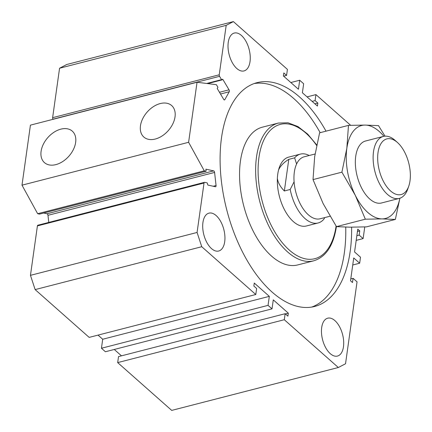 <?xml version="1.0" encoding="UTF-8"?>
<svg xmlns="http://www.w3.org/2000/svg" width="432" height="432" viewBox="0 0 432 432"><rect width="100%" height="100%" fill="white"/><g stroke="black" fill="none" stroke-linecap="round" stroke-linejoin="round"><path stroke-width="0.65" d="M226.184 25.353L59.567 68.234L66.771 64.487L233.388 21.6L226.184 25.353L219.24 74.79A1.42 0.751 75.6 0 0 219.564 76.324L221.546 79.65A0.713 0.378 75.6 0 0 221.956 79.92A0.713 0.378 75.6 0 0 222.107 79.79L222.34 79.375A0.713 0.378 75.6 0 1 222.496 79.245A0.713 0.378 75.6 0 1 222.907 79.515L229.036 89.818A1.42 0.751 75.6 0 1 229.235 91.762L224.824 99.662A1.42 0.751 75.6 0 1 224.51 99.927A1.42 0.751 75.6 0 1 223.695 99.382L217.231 88.522L217.928 87.275L216.383 84.683L197.046 82.258L188.611 142.29L204.277 170.824L206.129 171.234L205.897 169.166L213.646 170.878A1.42 0.751 75.6 0 1 214.596 172.433L216.059 185.528A1.42 0.751 75.6 0 1 215.617 186.732A1.42 0.751 75.6 0 1 215.417 186.732L208.067 185.112A0.713 0.378 75.6 0 1 207.592 184.334L207.517 183.643A0.713 0.378 75.6 0 0 207.041 182.866L204.665 182.342A1.42 0.751 75.6 0 0 204.466 182.342A1.42 0.751 75.6 0 0 204.028 183.022L197.078 232.459L201.749 246.715L255.787 294.511L89.17 337.392L35.138 289.597L201.749 246.715M283.624 76.162L286.583 75.4L287.426 69.395L233.388 21.6M350.633 125.302L315.927 94.608L307.06 96.887M356.195 240.381L363.123 238.599L364.759 226.93M352.733 264.994L359.662 263.212L360.504 257.207L354.569 251.959L357.772 229.144L359.753 230.899L359.165 235.1L363.123 238.599M268.061 305.365L101.444 348.246L105.403 351.751L272.02 308.864L268.061 305.365L269.325 296.357L254.281 283.052L253.859 286.054L256.63 288.506L255.787 294.511M338.326 367.513L284.288 319.718L117.677 362.605L171.709 410.4L338.326 367.513L345.53 363.766L357.048 281.821L353.09 278.321L352.496 282.523L350.519 280.773L353.727 257.958L359.662 263.212M290.833 82.534L299.7 80.249L303.658 83.754L302.389 92.756L317.434 106.061L317.855 103.059L315.085 100.607L315.927 94.608M59.567 68.234L52.623 117.671A1.42 0.751 75.6 0 0 52.947 119.205L53.023 119.329M188.611 142.29L21.994 185.171L30.429 125.14L197.046 82.258M41.094 151.33A21.011 14.056 -48.5 0 0 44.75 162.875A21.011 14.056 -48.5 0 0 68.893 156.195A21.011 14.056 -48.5 0 0 72.576 131.409A21.011 14.056 -48.5 0 0 54.248 132.073A21.011 14.056 -48.5 0 0 41.094 151.33M140.476 125.744A21.011 14.056 -48.5 0 0 144.131 137.295A21.011 14.056 -48.5 0 0 168.28 130.615A21.011 14.056 -48.5 0 0 171.963 105.829A21.011 14.056 -48.5 0 0 153.635 106.493A21.011 14.056 -48.5 0 0 140.476 125.744M21.994 185.171L37.66 213.71L204.277 170.824M37.66 213.71L39.512 214.121L206.129 171.234M43.729 213.035L47.029 213.759L213.646 170.878M48.773 222.415L47.979 215.314A1.42 0.751 75.6 0 0 47.029 213.759M38.048 225.229A1.42 0.751 75.6 0 0 37.849 225.229A1.42 0.751 75.6 0 0 37.411 225.904L30.461 275.341L197.078 232.459M30.461 275.341L35.138 289.597M117.677 362.605L118.519 356.6L285.136 313.718L287.906 316.17L288.328 313.168L273.283 299.862L272.02 308.864M121.473 355.838L114.269 349.466M101.444 348.246L102.708 339.244L98.037 335.113M343.472 346.756A19.553 10.336 -104.4 0 1 337.457 356.065A19.553 10.336 -104.4 0 1 322.574 339.703A19.553 10.336 -104.4 0 1 327.71 318.19A19.553 10.336 -104.4 0 1 339.444 326.511A19.553 10.336 -104.4 0 1 343.472 346.756M250.02 61.619A19.553 10.336 -104.4 0 1 244.004 70.929A19.553 10.336 -104.4 0 1 229.127 54.567A19.553 10.336 -104.4 0 1 234.257 33.053A19.553 10.336 -104.4 0 1 245.992 41.375A19.553 10.336 -104.4 0 1 250.02 61.619M224.71 241.709A19.553 10.336 -104.4 0 1 218.695 251.019A19.553 10.336 -104.4 0 1 203.818 234.657A19.553 10.336 -104.4 0 1 208.948 213.143A19.553 10.336 -104.4 0 1 220.682 221.465A19.553 10.336 -104.4 0 1 224.71 241.709M326.014 131.161A115.549 61.058 75.6 0 0 257.056 82.658A115.549 61.058 75.6 0 0 221.53 137.657A115.549 61.058 75.6 0 0 245.338 257.294A115.549 61.058 75.6 0 0 314.658 306.461A115.549 61.058 75.6 0 0 351.61 227.178M284.288 319.718L285.136 313.718M286.583 75.4L283.813 72.949L283.387 75.951L298.431 89.257L299.7 80.249M285.374 313.929L288.328 313.168M102.708 339.244L269.325 296.357M350.779 278.915L353.09 278.321M356.854 235.694L359.165 235.1M357.442 231.493L359.753 230.899M312.131 101.369L315.085 100.607M314.901 103.82L317.855 103.059M311.704 307.076A115.549 61.058 75.6 0 0 345.735 227.102M320.166 132.667A115.549 61.058 75.6 0 0 254.167 83.549M313.816 260.788L297.734 264.924A71.107 37.573 -104.4 0 1 243.621 205.427A71.107 37.573 -104.4 0 1 262.289 127.202L278.365 123.061A71.107 37.573 -104.4 0 0 259.702 201.29A71.107 37.573 -104.4 0 0 313.816 260.788C325.998 256.959 333.542 245.468 336.447 226.314M324.778 217.582L323.843 219.229A35.554 18.787 -104.4 0 1 318.103 222.971L306.412 225.979A35.554 18.787 -104.4 0 1 279.358 196.231A35.554 18.787 -104.4 0 1 288.689 157.118L300.38 154.105A35.554 18.787 -104.4 0 1 309.199 155.509M330.016 216.232L320.144 218.776A32 16.907 -104.4 0 1 294.095 181.786A32 16.907 -104.4 0 1 296.59 164.025A32 16.907 -104.4 0 1 304.193 156.8L315.068 153.997M318.103 222.971A35.554 18.787 -104.4 0 1 290.196 189.47L284.348 190.971L288.792 159.349C283.786 162.427 280.368 165.974 278.548 169.992M277.36 178.443C278.014 182.725 280.346 186.905 284.348 190.971M296.59 164.025L294.64 157.847L288.792 159.349M294.64 157.847A35.554 18.787 -104.4 0 1 300.38 154.105M290.196 189.47L294.095 181.786M365.337 219.197L355.261 195.259L341.906 172.168L346.831 148.354L348.484 125.377L319.599 132.813L314.674 156.627L313.022 179.599L323.104 203.537L336.458 226.633L349.828 227.173L366.466 226.87L395.35 219.44L381.98 218.894L365.337 219.197L336.458 226.633M341.906 172.168L313.022 179.599M348.484 125.377L365.121 125.08L378.491 125.62L385.02 136.161M399.886 198.229L395.35 219.44M383.897 136.301A47.995 25.364 75.6 0 0 365.121 125.08A47.995 25.364 75.6 0 0 346.831 148.354A47.995 25.364 75.6 0 0 355.261 195.259A47.995 25.364 75.6 0 0 381.98 218.894A47.995 25.364 75.6 0 0 399.838 198.245M410.006 180.868A28.728 15.179 -104.4 0 1 408.769 186.138A28.728 15.179 -104.4 0 1 388.098 188.406A28.728 15.179 -104.4 0 1 378.362 150.584A28.728 15.179 -104.4 0 1 397.559 142.592A28.728 15.179 -104.4 0 1 410.006 180.868M408.769 186.138L407.759 189.043A32 16.907 -104.4 0 1 399.298 198.401A32 16.907 -104.4 0 1 374.949 171.628A32 16.907 -104.4 0 1 383.346 136.426A32 16.907 -104.4 0 1 395.275 140.535L397.559 142.592M383.346 136.426L365.575 140.999A32 16.907 75.6 0 0 355.736 156.227A32 16.907 75.6 0 0 362.329 189.362A32 16.907 75.6 0 0 381.526 202.975L399.298 198.401M52.623 117.671L219.24 74.79M52.947 119.205L219.564 76.324M206.707 83.468L221.546 79.65M222.156 79.709L222.907 79.515M219.467 92.281L229.036 89.818M220.498 94.014L229.235 91.762M224.116 99.846L224.824 99.662M47.979 215.314L214.596 172.433M213.246 186.251L216.059 185.528M37.411 225.904L204.028 183.022M336.096 226.071A69.331 36.634 -104.4 0 1 285.417 246.278A69.331 36.634 -104.4 0 1 261.333 146.534A69.331 36.634 -104.4 0 1 316.624 145.449M207.695 83.592L221.956 79.92M37.849 225.229L204.466 182.342M316.726 144.958L307.703 134.125L297.972 126.576L288.004 122.78L278.365 123.061"/></g></svg>
